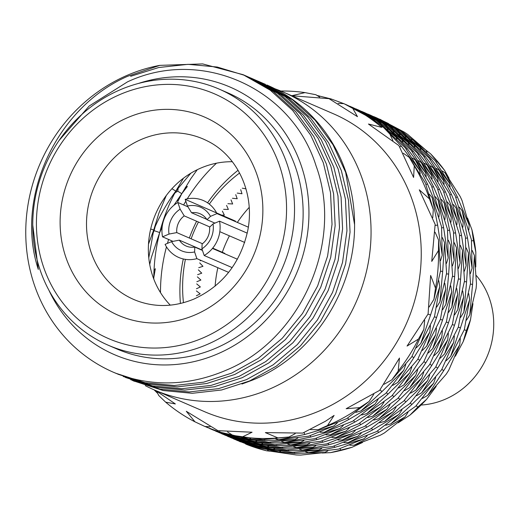 <?xml version="1.0" encoding="UTF-8"?>
<svg xmlns="http://www.w3.org/2000/svg" width="519" height="519" viewBox="0 0 519 519"><rect width="100%" height="100%" fill="white"/><g stroke="black" fill="none" stroke-linecap="round" stroke-linejoin="round"><path stroke-width="0.78" d="M430.562 153.793A175.733 162.707 113.4 0 1 444.614 170.433L430.562 153.793L425.865 150.101M449.006 178.251L444.614 170.433M471.544 240.861L473.49 240.608L471.959 229.865L467.58 218.155M471.959 229.865A175.733 162.707 113.4 0 1 475.826 252.163L473.49 240.608M475.767 266.974L475.826 252.163M470.506 319.73A175.733 162.707 113.4 0 1 463.156 341.71L466.406 330.512L470.506 319.73L472.945 303.68M455.332 356.255L463.156 341.71M416.244 405.65L417.756 407.156L426.592 399.312L436.174 386.421M426.592 399.312A175.733 162.707 113.4 0 1 409.991 415.083L417.756 407.156M398.216 422.79L409.991 415.083M274.934 88.781A162.291 150.263 113.4 0 1 283.296 92.084L333.477 113.797A162.291 150.263 113.4 0 1 421.058 261.855A162.291 150.263 113.4 0 1 319.217 411.022A162.291 150.263 113.4 0 1 204.577 411.69L154.396 389.977A162.291 150.263 113.4 0 1 145.275 385.63M291.762 95.743L329.033 98.675L357.481 116.678L352.388 107.686A175.733 162.707 113.4 0 1 381.725 127.363L368.438 124.028L398.897 145.573L413.598 177.453L414.259 165.859A175.733 162.707 113.4 0 1 429.492 198.939L419.287 189.805L435.156 224.383L431.743 261.414L438.464 250.534A175.733 162.707 113.4 0 1 435.512 288.155L430.64 275.466L428.097 313.989L407.058 346.063L418.515 339.024A175.733 162.707 113.4 0 1 398.17 371.098L399.461 358.045L379.603 390.379L346.154 408.719L359.764 407.61A175.733 162.707 113.4 0 1 328.034 425.314A175.733 162.707 113.4 0 1 327.476 425.554L334.1 415.427L325.504 421.214L302.687 433.093L265.358 432.599L277.944 437.919A175.733 162.707 113.4 0 1 242.367 436.92L252.065 432.223L217.941 430.673L186.308 411.295L194.988 421.837A175.733 162.707 113.4 0 1 165.652 402.16L175.351 403.944L155.765 390.573M280.805 91.033A175.733 162.707 113.4 0 1 305.01 92.603L291.723 95.743M283.296 92.084A162.291 150.263 113.4 0 1 370.871 240.141A162.291 150.263 113.4 0 1 269.037 389.308A162.291 150.263 113.4 0 1 154.396 389.977M354.581 224.701L345.673 172.405L333.042 144.814L315.059 120.129L292.632 99.882L266.805 84.947A162.291 150.263 113.4 0 1 354.581 224.701C355.035 290.835 311.997 356.423 252.649 380.051L241.977 384.015M115.756 373.239L145.145 382.737L174.248 385.507L203.623 382.179L231.643 373.129L258.241 358.389L282.355 338.174L302.499 313.508L317.634 285.937L327.599 256.042L332.037 224.338L330.519 192.627L323.305 162.726L310.673 135.135L292.69 110.45L270.263 90.202L243.087 74.684L202.669 63.915L159.787 65.368A162.291 150.263 113.4 0 0 127.791 75.067A162.291 150.263 113.4 0 0 25.95 224.234A162.291 150.263 113.4 0 0 113.531 372.298L118.916 374.491A162.291 150.263 113.4 0 1 113.531 372.298M130.645 76.306L158.671 67.535L188.066 64.33L217.247 67.035L244.644 75.365M243.093 74.684L247.894 76.78L273.37 91.552L295.798 111.793L313.781 136.478L326.412 164.069L333.626 193.97L335.144 225.681L330.707 257.385L320.736 287.279L305.6 314.858L285.463 339.517L261.349 359.732L234.75 374.471L206.731 383.522L177.355 386.85L148.246 384.079L117.923 374.199M123.211 376.463L152.599 385.967L181.702 388.731L211.084 385.403L239.103 376.353L265.696 361.613L289.81 341.398L309.953 316.739L325.089 289.161L335.053 259.273L339.491 227.562L337.973 195.851L330.759 165.95L318.128 138.359L300.151 113.674L277.717 93.433L252.247 78.661L248.367 76.994M249.905 77.701L252.104 78.596M250.554 77.915L255.354 80.004L280.824 94.776L303.252 115.017L321.235 139.702L333.866 167.293L341.08 197.201L342.598 228.905L338.161 260.616L328.196 290.504L313.061 318.082L292.917 342.748L268.803 362.956L242.204 377.702L214.185 386.752L184.809 390.074L155.706 387.31L125.377 377.423M130.665 379.687L160.053 389.192L189.156 391.955L218.538 388.634L246.557 379.584L273.15 364.844L297.264 344.629L317.407 319.964L332.543 292.392L342.514 262.497L346.952 230.793L345.433 199.082L338.213 169.175L325.582 141.583L307.605 116.898L285.171 96.657L259.701 81.885L255.828 80.218M258.014 81.139L262.809 83.228L288.279 98L310.712 118.241L328.689 142.926L341.32 170.524L348.534 200.425L350.053 232.136L345.615 263.84L335.65 293.735L320.515 321.306L300.371 345.972L276.257 366.187L249.665 380.927L221.645 389.977L192.27 393.298L163.167 390.535L132.832 380.648M134.395 381.309L132.235 380.323M138.43 83.455A145.755 134.953 113.4 0 1 303.128 171.575A145.755 134.953 113.4 0 1 217.318 354.029A145.755 134.953 113.4 0 1 48.935 290.29M118.916 374.491C154.701 387.096 190.752 385.539 227.056 369.82C301.007 338.991 343.993 242.023 316.077 165.905C292.009 88.029 201.249 47.223 127.453 81.885L89.242 105.98L59.01 140.558M32.749 224.999L38.296 269.393C14.428 197.239 56.837 107.018 127.732 76.235L159.787 65.368M120.486 89.644A139.553 129.205 113.4 0 1 219.063 89.067A139.553 129.205 113.4 0 1 294.364 216.378A139.553 129.205 113.4 0 1 206.796 344.642A139.553 129.205 113.4 0 1 108.224 345.219A139.553 129.205 113.4 0 1 32.918 217.909A139.553 129.205 113.4 0 1 120.486 89.644M219.063 89.067L227.666 92.791A139.553 129.205 113.4 0 1 302.973 220.101A139.553 129.205 113.4 0 1 215.398 348.366A139.553 129.205 113.4 0 1 116.827 348.943L108.224 345.219M202.728 338.044A133.351 123.464 -66.6 0 0 279.572 165.827A133.351 123.464 -66.6 0 0 120.252 94.38A133.351 123.464 -66.6 0 0 43.408 266.597A133.351 123.464 -66.6 0 0 202.728 338.044M170.277 305.153A83.734 77.526 113.4 0 1 200.983 168.007A83.734 77.526 113.4 0 1 232.337 161.727M183.473 302.72A134.174 124.229 113.4 0 1 185.4 259.357M191.141 238.811A134.174 124.229 113.4 0 1 198.427 222.022M209.306 204.103A134.174 124.229 113.4 0 1 239.596 173.015M180.417 303.492A144.723 133.993 113.4 0 1 183.291 258.962M189.331 238.033A144.723 133.993 113.4 0 1 196.617 221.237M207.574 202.838A144.723 133.993 113.4 0 1 238.072 170.258M160.494 292.606A165.399 153.137 113.4 0 1 166.469 246.856M167.436 243.385A165.399 153.137 113.4 0 1 168.623 239.46M183.616 204.966A165.399 153.137 113.4 0 1 185.808 201.203M187.236 198.868A165.399 153.137 113.4 0 1 216.494 163.187M265.469 84.37L263.282 83.442M349.929 106.272L376.314 120.434L395.984 137.172L372.363 118.715L350.169 106.376M399.76 147L401.271 146.027L383.243 127.129L381.471 126.493M395.984 137.172L397.009 139.215M406.293 149.167L407.214 148.57L389.166 129.672L387.408 129.043M352.258 107.277L364.727 113.272L351.22 106.836M355.891 108.854L382.25 122.99L401.966 139.76L378.39 121.329L356.138 108.958M148.778 257.872L153.702 230.027L150.672 228.996M148.479 244.164L153.702 230.027L158.989 212.861L166.307 195.468M153.793 279.099L153.806 277.38C153.981 262.173 155.947 247.232 159.696 232.557C163.472 217.883 168.844 204.071 175.811 191.115L183.46 178.199M361.808 111.41L388.212 125.572L408.018 142.427L384.32 123.885L362.113 111.546M412.261 151.749L413.176 151.152L395.199 132.306L393.428 131.664M431.996 187.171L433.501 186.619L421.298 162.648L418.528 160.663M441.669 227.88L443.615 227.627L438.185 200.263L435.311 196.688M421.298 162.648L437.381 188.254L445.218 214.6L444.945 219.518M447.631 230.462L449.584 230.209L444.193 202.923L441.299 199.309M395.199 132.306L417.12 152.884L431.412 175.188L432.158 178.86M437.952 189.707L439.457 189.156L427.234 165.178L424.484 163.219M408.018 142.427L409.043 144.477M418.275 154.377L419.19 153.78L401.161 134.888L399.396 134.246M364.208 112.454L376.58 118.39L363.177 112.007M367.848 114.024L394.239 128.187L413.909 144.924L390.288 126.467L368.094 114.135M373.816 116.606L400.168 130.749L419.89 147.513L396.308 129.088L374.063 116.717M424.218 156.92L425.132 156.323L407.084 137.425L405.326 136.802M443.92 192.29L445.419 191.738L433.255 167.825L430.485 165.84M453.619 233.102L455.572 232.856L450.155 205.505L447.268 201.891M452.471 276.4L454.644 276.614L456.512 247.784L454.313 242.749M440.384 319.386L442.525 320.113L451.692 291.925L450.771 285.872M456.512 247.784L458.543 278.301L451.848 307.053L448.611 312.38M446.346 322.027L448.481 322.76L457.661 294.507L456.733 288.454M450.155 205.505L459.464 234.484L460.145 262.971L458.42 268.479M458.439 278.982L460.613 279.196L462.5 250.45L460.301 245.364M433.255 167.825L449.35 193.477L457.161 219.764L456.889 224.688M459.587 235.632L461.54 235.386L456.11 208.022L453.23 204.441M407.084 137.425L429.031 158.01L443.427 180.463L444.167 184.141M449.921 194.923L451.42 194.372L439.223 170.407L436.453 168.422M419.89 147.513L420.909 149.556M430.186 159.502L431.101 158.905L413.118 140.059L411.346 139.423M376.152 117.618L388.523 123.561L375.114 117.171M379.726 119.169L404.106 132.027A175.733 162.707 113.4 0 1 407.817 134.512L425.943 150.179L402.244 131.644L380.038 119.299M455.877 197.46L457.375 196.909L445.159 172.931L442.402 170.972M465.556 238.215L467.502 237.968L462.111 210.675L459.224 207.062M464.414 281.629L466.587 281.843L468.462 253.032L466.263 247.946M452.341 324.563L454.482 325.29L463.649 297.017L462.721 291.01M429.875 364.228L431.789 365.415L447.748 339.763L448.371 333.458M398.326 397.891L399.831 399.403L421.662 378.046L423.731 372.246M447.748 339.763L435.668 367.16L415.79 390.132L410.633 393.136M404.346 400.441L405.858 401.946L427.688 380.57L429.726 374.809M463.649 297.017L458.381 326.97L444.64 353.854L440.157 358.272M435.824 366.868L437.738 368.055L453.716 342.345L454.333 336.04M468.462 253.032L470.499 283.471L463.83 312.107L460.593 317.433M458.309 327.145L460.45 327.872L469.617 299.677L468.696 293.624M462.111 210.675L471.421 239.713L472.089 268.141L470.37 273.649M470.396 284.153L472.569 284.373L474.437 255.543L472.238 250.502M445.159 172.931L460.132 196.435A175.733 162.707 113.4 0 1 462.059 200.613L469.144 225.058L468.871 229.982M441.831 369.405L443.745 370.592L459.724 344.863L460.321 338.602M410.308 403.023L411.82 404.528L433.618 383.217L435.688 377.417M371.604 428.324L372.603 429.907L398.923 414.415L402.011 409.77M328.203 443.44L328.689 444.822L357.857 436.297L361.256 433.203M398.923 414.415L376.56 431.574L348.223 442.59L343.941 442.584M334.171 446.022L334.658 447.404L363.767 438.912L367.199 435.804M330.584 452.633L351.986 447.294A175.733 162.707 113.4 0 1 330.584 452.633L322.124 453.016M294.565 452.51L294.669 453.424L324.816 452.51L327.774 450.972M234.776 439.385L249.626 445.01L278.774 451.835L280.552 451.459M324.816 452.51L300.676 455.085A175.733 162.707 113.4 0 1 296.18 454.962L268.764 450.92L267.603 450.2M266.682 450.81A175.733 162.707 113.4 0 1 246.207 444.283L255.549 447.579L266.682 450.81L269.945 451.186M245.383 443.81L246.207 444.283M239.408 441.403L240.44 441.851M278.774 451.835L253.486 446.684L236.573 440.183M268.764 450.92L294.669 453.424M340.094 448.624L340.581 450.005M351.986 447.294L362.502 442.493M433.618 383.217L415.687 406.26L390.826 423.874L385.727 425.269M377.631 430.88L378.63 432.47L404.956 416.958L408.012 412.339M459.724 344.863L448.766 370.164A175.733 162.707 113.4 0 1 446.197 374.212L427.656 395.394L422.498 398.397M378.63 432.47L354.081 445.211L380.336 435.201A175.733 162.707 113.4 0 0 384.417 432.93L404.956 416.958M354.081 445.211L349.8 445.205M334.658 447.404L308.591 452.672L338.511 449.11L363.767 438.912M308.591 452.672L305.723 451.861M288.532 449.921L288.635 450.836L262.906 448.364L292.606 452.523L318.77 449.934L321.754 448.39M288.635 450.836L318.77 449.934M262.906 448.364L261.738 447.638M357.857 436.297L332.588 446.509L302.506 450.096L299.638 449.285M302.506 450.096L328.689 444.822M348.223 442.59L372.603 429.907M390.826 423.874L411.82 404.528M427.656 395.394L443.745 370.592M464.265 329.786L466.406 330.512M472.569 284.373L469.773 314.812L476.111 288.35A175.733 162.707 113.4 0 0 476.481 283.601L474.437 255.543M469.773 314.812L466.529 320.139M460.45 327.872L450.667 356.326L464.336 329.617L469.617 299.677M450.667 356.326L446.191 360.75M437.738 368.055L421.772 392.714L441.675 369.697L453.716 342.345M421.772 392.714L416.608 395.718M405.858 401.946L384.754 421.357L409.751 403.633L427.688 380.57M384.754 421.357L379.649 422.751M365.674 425.71L366.674 427.293L342.248 440.002L370.534 429.012L392.954 411.833L396.049 407.188M366.674 427.293L392.954 411.833M342.248 440.002L337.96 439.995M421.662 378.046L403.788 401.051L378.883 418.703L373.784 420.098M378.883 418.703L399.831 399.403M415.79 390.132L431.789 365.415M444.64 353.854L454.482 325.29M463.83 312.107L466.587 281.843M472.089 268.141L467.502 237.968M469.144 225.058L457.375 196.909M436.2 162.129L437.115 161.539M425.943 150.179L426.968 152.229M431.101 158.905L449.337 182.941L435.045 160.637L413.118 140.059M449.337 182.941L450.077 186.613M451.42 194.372L463.143 222.353L455.306 196.013L439.223 170.407M463.143 222.353L462.87 227.277M461.54 235.386L466.114 265.676L465.433 237.066L456.11 208.022M466.114 265.676L464.395 271.19M460.613 279.196L457.855 309.519L464.518 280.948L462.5 250.45M457.855 309.519L454.618 314.845M448.481 322.76L438.724 351.162L452.412 324.388L457.661 294.507M438.724 351.162L434.241 355.58M423.906 361.646L425.82 362.839L409.738 387.641L429.719 364.52L441.799 337.103L442.396 330.843M425.82 362.839L441.799 337.103M409.738 387.641L404.573 390.638M451.692 291.925L446.411 321.858L432.742 348.573L428.266 352.998M432.742 348.573L442.525 320.113M451.848 307.053L454.644 276.614M460.145 262.971L455.572 232.856M457.161 219.764L445.419 191.738M443.427 180.463L425.132 156.323M177.725 199.413L177.77 201.632L181.78 193.697L187.398 186.464L185.296 187.443M177.894 188.501A175.733 162.707 113.4 0 0 175.325 192.555L177.79 191.213L178.192 187.962M173.878 205.284L181.78 193.697L177.79 191.213M181.78 193.697L190.849 178.627L197.252 169.707M370.183 115.036L382.652 121.031L369.145 114.589M413.909 144.924L414.928 146.968M419.19 153.78L437.394 177.77L423.063 155.428L401.161 134.888M437.394 177.77L438.133 181.449M439.457 189.156L451.225 217.299L443.349 190.836L427.234 165.178M451.225 217.299L450.946 222.229M449.584 230.209L454.164 260.382L453.496 231.954L444.193 202.923M454.164 260.382L452.445 265.897M446.489 273.87L448.663 274.09L445.912 304.348L452.574 275.719L450.544 245.273L448.338 240.193M448.663 274.09L450.544 245.273M445.912 304.348L442.668 309.674M438.185 200.263L447.508 229.314L448.189 257.924L446.47 263.438M448.189 257.924L443.615 227.627M445.218 214.6L433.501 186.619M431.412 175.188L413.176 151.152M153.702 230.027C159.424 216.3 166.794 203.331 175.811 191.115L190.856 173.184M175.325 192.555L174.287 194.015M149.712 264.469L151.288 257.703L159.696 232.557L162.162 226.933M153.618 278.638L155.33 268.719L154.007 270.38M153.806 277.38L153.137 277.315M159.696 232.557L154.098 230.657L152.709 234.082M154.098 230.657L155.226 226.472M175.811 191.115L171.925 188.695M358.227 109.866L370.598 115.802L357.189 109.418M401.966 139.76L402.984 141.804M407.214 148.57L425.502 172.704L411.106 150.257L389.166 129.672M425.502 172.704L426.242 176.389M425.995 184.53L427.5 183.979L439.243 212.012L431.425 185.724L415.33 160.066L412.566 158.081M427.5 183.979L415.33 160.066M439.243 212.012L438.97 216.936M383.243 127.129L405.138 147.675L419.469 170.018L420.208 173.69M419.469 170.018L401.271 146.027M221.483 433.644L222.515 434.098M282.608 447.333L282.712 448.247L312.801 447.352L315.786 445.808M312.801 447.352L286.572 449.934L256.924 445.776L282.712 448.247M222.891 434.247L241.595 441.533L266.818 446.664L268.595 446.282M224.636 435.013L237.631 439.82L266.818 446.664M216.851 431.633L231.701 437.251L260.849 444.076L262.633 443.7M270.613 442.162L270.717 443.077L300.845 442.182L274.681 444.77L244.981 440.605L243.82 439.885M215.515 431.062L216.585 431.529M254.946 441.5L229.632 436.356L212.686 429.842L225.739 434.669L254.946 441.5L256.71 441.118M154.149 389.873L157.692 393.421M209.546 428.48L210.597 428.941M300.845 442.182L303.829 440.637M359.712 423.128L360.705 424.711L387.038 409.199L364.604 426.397L336.163 437.459L331.875 437.452M336.163 437.459L360.705 424.711M316.246 438.27L316.733 439.651L290.672 444.919L320.586 441.358L345.842 431.159L349.281 428.052M316.733 439.651L345.842 431.159M310.284 435.688L310.764 437.069L339.932 428.538L343.331 425.45M347.756 417.951L348.749 419.54L375.029 404.08L352.609 421.259L324.323 432.249L320.035 432.243M264.69 439.58L264.794 440.495L294.876 439.599L297.861 438.055M304.037 432.509L304.731 434.494L333.886 425.982L308.695 436.174L278.729 439.749L275.861 438.938M333.886 425.982L337.318 422.875M375.029 404.08L378.124 399.435M417.899 359.109L419.813 360.296L435.791 334.593L423.751 361.938L403.847 384.962L398.683 387.965M403.847 384.962L419.813 360.296M386.421 392.688L387.933 394.193L366.829 413.598L391.832 395.88L409.763 372.817L411.801 367.056M387.933 394.193L409.763 372.817M440.514 271.223L442.688 271.443L444.575 242.691L442.376 237.611M444.575 242.691L446.593 273.189L439.93 301.76L442.688 271.443M439.93 301.76L436.693 307.092M428.019 314.138L430.562 315.001L420.799 343.403L434.487 316.635L439.736 286.748L438.815 280.695M430.562 315.001L439.736 286.748M414.259 165.859L409.309 157.419L425.424 183.084L433.3 209.546L429.492 198.939M433.3 209.546L432.768 217.682M438.464 250.534L438.587 240.031L435.091 232.227M435.169 225.415L437.647 225.097L432.236 197.745L429.343 194.138M432.236 197.745L441.546 226.732L442.22 255.218L437.647 225.097M442.22 255.218L440.495 260.726M435.512 288.155L433.929 299.301L440.618 270.542L438.587 240.031M433.929 299.301L429.155 307.001M418.515 339.024L423.874 329.351L424.672 320.301M380.057 389.795L381.913 391.644L403.737 370.287L405.806 364.487M423.874 329.351L411.794 356.767L391.813 379.882L384.099 384.274M359.764 407.61L369.113 401.447L373.777 394.265M391.813 379.882L398.17 371.098M420.799 343.403L416.322 347.827M411.95 356.475L413.864 357.662L429.823 332.011L430.446 325.698M434.416 316.804L436.557 317.531L445.73 289.258L440.456 319.217L426.715 346.095L422.232 350.52M426.715 346.095L436.557 317.531M413.864 357.662L397.865 382.373L417.743 359.401L429.823 332.011M397.865 382.373L392.708 385.383M381.913 391.644L360.958 410.944L385.864 393.298L403.737 370.287M360.958 410.944L355.859 412.346M327.476 425.554L318.238 429.706L346.679 418.645L369.113 401.447M318.238 429.706L310.394 429.589M277.944 437.919L288.973 436.998L295.207 433.657M219.829 430.978L219.706 432.068L248.893 438.905L250.677 438.529M288.973 436.998L262.724 439.593L232.921 435.409L227.575 431.977M194.988 421.837L204.927 426.488L210.072 426.748M232.921 435.409L242.367 436.92M278.729 439.749L304.731 434.494M324.323 432.249L348.749 419.54M366.829 413.598L361.73 414.992M353.686 420.565L354.678 422.155L380.998 406.662L384.086 402.017M392.39 395.27L393.895 396.776L415.693 375.464L397.768 398.508L372.901 416.115L367.802 417.516M372.901 416.115L393.895 396.776M354.678 422.155L330.305 434.838L358.635 423.815L380.998 406.662M330.305 434.838L326.016 434.831M310.764 437.069L284.581 442.344L314.663 438.756L339.932 428.538M284.581 442.344L281.713 441.526M264.794 440.495L239.006 438.017L268.647 442.182L294.876 439.599M204.973 426.488L223.67 433.774L248.893 438.905M206.711 427.26L219.706 432.068M156.673 391.313L158.717 395.478L165.652 402.16M210.883 429.051L212.686 429.842M244.981 440.605L270.717 443.077M290.672 444.919L287.805 444.102M276.646 444.751L276.75 445.665L306.898 444.757L309.849 443.213M322.169 440.865L322.656 442.253L351.811 433.741L326.62 443.927L296.647 447.508L293.78 446.69M296.647 447.508L322.656 442.253M276.75 445.665L250.839 443.168L280.649 447.352L306.898 444.757M250.839 443.168L249.678 442.448M218.655 432.424L235.561 438.925L260.849 444.076M227.465 436.239L228.503 436.687M228.808 436.803L243.658 442.428L272.864 449.259L274.635 448.877M330.837 99.538L331.174 98.973L317.057 95.451M305.01 92.603L315.896 94.73L319.691 97.137M352.388 107.686L343.883 103.657L338.135 103.378M344.194 103.787L370.287 117.819L381.725 127.363M346.29 104.695L358.655 110.638L345.252 104.254M343.825 103.651L331.174 98.973M390.093 134.668L392.896 140.461M409.309 157.419L403.289 153.254M445.73 289.258L444.796 283.257M435.791 334.593L436.408 328.28M415.693 375.464L417.763 369.664M387.038 409.199L390.093 404.586M351.811 433.741L355.243 430.634M272.864 449.259L247.557 444.115L230.611 437.601M233.433 438.821L234.491 439.275M184.232 215.885A17.575 16.271 -66.6 0 0 176.778 232.596L169.019 234.063L162.531 236.826A31.01 28.714 113.4 0 1 177.861 202.475L180.125 209.163L184.232 215.885L209.871 226.972M169.019 234.063A23.777 22.012 113.4 0 1 180.125 209.163M187.936 206.834L177.861 202.475M162.531 236.826L172.989 241.354M212.693 248.14L224.811 253.382L224.344 253.583M202.455 243.709L176.778 232.596M202.468 250.411L194.8 247.089L194.606 251.949L196.87 258.637L228.632 272.378M196.87 258.637A31.01 28.714 113.4 0 1 165.087 244.384L171.575 241.62L179.334 240.154A17.575 16.271 -66.6 0 0 194.8 247.089M194.606 251.949A23.777 22.012 113.4 0 1 171.575 241.62M179.334 240.154L202.371 250.126M213.037 223.923L219.524 221.159A31.01 28.714 113.4 0 1 204.194 255.51L201.93 248.822L202.125 243.969A17.575 16.271 -66.6 0 0 209.579 227.251L213.037 223.923A23.777 22.012 113.4 0 1 201.93 248.822M232.181 267.622L204.194 255.51M212.446 248.432L237.41 259.234M219.524 221.159L247.232 233.148M244.709 242.451L219.816 231.675M207.198 219.524L191.556 212.758L187.45 206.037L185.186 199.348L235.367 221.068L235.568 221.652M185.186 199.348A31.01 28.714 113.4 0 1 216.961 213.601L210.48 216.371L207.023 219.693L214.937 223.118M187.45 206.037A23.777 22.012 113.4 0 1 210.48 216.371M248.329 227.173L216.961 213.601M207.023 219.693A17.575 16.271 -66.6 0 0 191.556 212.758M215.106 286.157A122.86 113.752 113.4 0 1 217.85 267.713M222.288 252.292A122.86 113.752 113.4 0 1 229.411 235.827M237.352 222.424A122.86 113.752 113.4 0 1 249.178 207.405M196.383 295.772L200.185 293.858L196.39 290.919M196.448 288.746L200.36 286.955L196.695 283.887M196.857 281.713L200.885 280.052L197.35 276.854M197.622 274.687L201.755 273.163L198.355 269.854M198.738 267.694L202.968 266.318L199.711 262.893M200.198 260.752L201.145 260.486M221.723 215.164L224.351 215.126L222.372 211.116M223.637 209.326L228.373 209.449L226.563 205.407M227.912 203.682L232.661 203.98L231.026 199.912M232.454 198.264L237.209 198.745L235.743 194.664M237.248 193.094L241.997 193.756L240.699 189.675M242.282 188.183L245.961 188.838M476.319 275.544A77.532 71.784 113.4 0 1 487.062 356.637A77.532 71.784 113.4 0 1 421.039 405.041M128.063 117.456A108.095 100.083 113.4 0 1 257.203 175.37A108.095 100.083 113.4 0 1 194.917 314.968A108.095 100.083 113.4 0 1 65.777 257.054A108.095 100.083 113.4 0 1 128.063 117.456M207.159 140.857A87.426 80.945 -66.6 0 0 141.466 139.371A87.426 80.945 -66.6 0 0 86.524 222.048A87.426 80.945 -66.6 0 0 137.827 301.091C156.115 307.592 174.832 306.911 193.97 299.054C222.755 285.703 240.706 262.737 247.829 230.164C255.127 193.029 237.131 155.239 207.159 140.857"/></g></svg>
